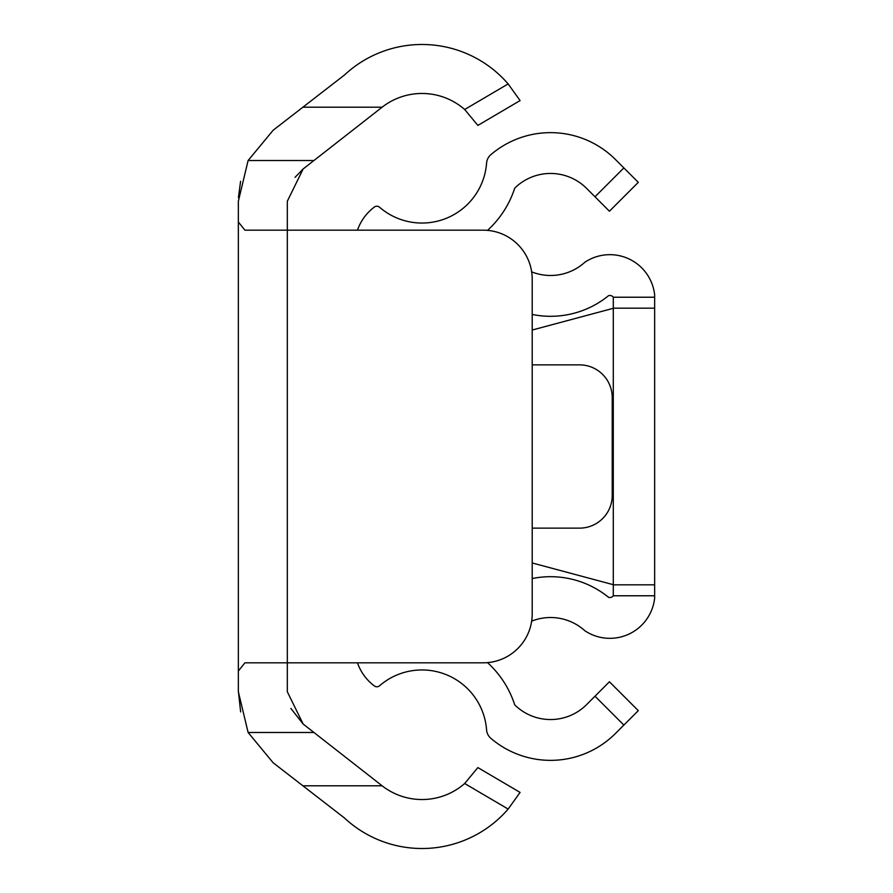 <?xml version="1.0" encoding="UTF-8"?>
<svg xmlns="http://www.w3.org/2000/svg" width="893" height="893" viewBox="0 0 893 893"><rect width="100%" height="100%" fill="white"/><g stroke="black" fill="none" stroke-linecap="round" stroke-linejoin="round"><path stroke-width="1.34" d="M464.673 109.493L508.15 83.931L520.083 100.585L477.867 125.411L464.673 109.493A64.787 64.787 0 0 0 382.115 107.205L303.151 168.956L287.323 201.226L287.323 230.182L483.236 230.182A48.981 48.981 0 0 1 532.206 279.163L532.206 613.837A48.981 48.981 0 0 1 483.236 662.818L287.323 662.818L287.323 691.774L303.151 724.044L382.115 785.795L302.894 785.795L344.464 817.988A113.768 113.768 0 0 0 508.15 809.069L464.673 783.507A64.787 64.787 0 0 1 382.115 785.795M303.151 168.956L295.047 177.339M302.894 785.795L273.158 762.767L248.109 732.483L238.353 691.774L238.353 201.226L248.109 160.517L273.158 130.233L344.464 75.012A113.768 113.768 0 0 1 508.15 83.931M238.42 197.532L240.597 181.29M238.353 690.903L240.641 711.933M290.884 708.45L303.151 724.044M464.673 783.507L477.867 767.589L520.083 792.415L508.15 809.069M382.115 107.205L302.894 107.205M238.353 222L244.928 230.182L287.323 230.182L287.323 662.818L244.928 662.818L238.353 671M532.206 364.869L579.557 364.869A32.65 32.65 0 0 1 612.207 397.519L612.207 495.481A32.65 32.65 0 0 1 579.557 528.131L532.206 528.131M357.468 662.818A48.836 48.836 0 0 0 374.413 685.98A4.085 4.085 0 0 0 379.536 685.791A64.787 64.787 0 0 1 486.585 729.916A12.245 12.245 0 0 0 490.837 738.299A91.834 91.834 0 0 0 615.478 733.466L623.861 725.083L595.006 696.216L586.612 704.599A51.013 51.013 0 0 1 514.725 704.856A97.449 97.449 0 0 0 487.5 662.628M487.5 230.372A97.449 97.449 0 0 0 514.725 188.144A51.013 51.013 0 0 1 586.612 188.401L595.006 196.784L623.861 167.917L615.478 159.534A91.834 91.834 0 0 0 490.837 154.701A12.245 12.245 0 0 0 486.585 163.084A64.787 64.787 0 0 1 379.536 207.209A4.085 4.085 0 0 0 374.413 207.02A48.836 48.836 0 0 0 357.468 230.182M595.006 696.216L609.428 681.783L638.294 710.649L623.861 725.083M623.861 167.917L638.294 182.351L609.428 211.217L595.006 196.784M532.206 578.552A91.834 91.834 0 0 1 608.524 597.294A4.219 4.219 0 0 0 613.29 595.776L613.29 297.224L654.647 297.224L654.647 294.891A45.041 45.041 0 0 0 584.826 262.274A51.013 51.013 0 0 1 531.659 271.852M532.206 314.448A91.834 91.834 0 0 0 608.524 295.706A4.219 4.219 0 0 1 613.29 297.224M532.206 562.97L613.837 584.837L654.647 584.837L654.647 297.224M654.647 308.163L613.837 308.163L532.206 330.03M531.659 621.148A51.013 51.013 0 0 1 584.826 630.726A45.041 45.041 0 0 0 654.647 598.109L654.647 584.837M613.29 595.776L654.647 595.776M248.109 732.483L314.046 732.483M248.109 160.517L314.046 160.517"/></g></svg>
